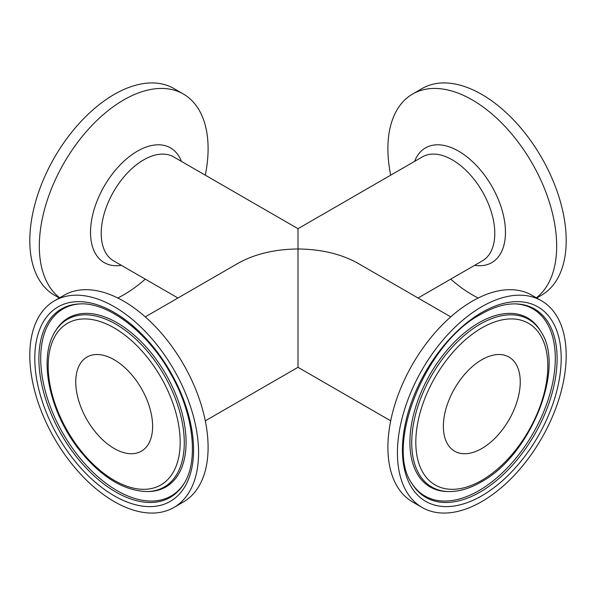 <?xml version="1.0" encoding="UTF-8"?>
<svg xmlns="http://www.w3.org/2000/svg" width="596" height="596" viewBox="0 0 596 596"><rect width="100%" height="100%" fill="white"/><g stroke="black" fill="none" stroke-linecap="round" stroke-linejoin="round"><path stroke-width="0.89" d="M59.317 298L54.519 295.229A119.342 68.905 -60 0 1 54.519 157.426A119.342 68.905 -60 0 1 173.861 88.521L183.382 94.026A119.342 68.905 -60 0 1 208.101 148.657A119.342 68.905 -60 0 1 205.3 175.172M390.7 175.172A119.342 68.905 60 0 1 412.618 94.026L422.139 88.521A119.342 68.905 60 0 1 514.11 120.496A119.342 68.905 60 0 1 566.2 240.598A119.342 68.905 60 0 1 541.481 295.229L536.683 298M443.379 426.311A54.355 31.379 120 0 0 454.636 451.194A54.355 31.379 120 0 0 508.991 419.815A54.355 31.379 120 0 0 508.991 357.049A54.355 31.379 120 0 0 467.108 371.613A54.355 31.379 120 0 0 443.379 426.311M397.428 452.841A119.342 68.905 120 0 0 422.139 507.479A119.342 68.905 120 0 0 541.481 438.574A119.342 68.905 120 0 0 541.481 300.771A119.342 68.905 120 0 0 449.518 332.747A119.342 68.905 120 0 0 397.428 452.841M145.275 279.137A119.342 68.905 -60 0 1 117.784 298M59.667 297.799A119.342 68.905 -60 0 1 66.365 159.005A119.342 68.905 -60 0 1 183.382 94.026M177.951 298L113.642 260.877A60.025 34.657 -60 0 1 101.216 233.394A60.025 34.657 -60 0 1 143.658 159.884A60.025 34.657 -60 0 1 173.667 156.904L298 228.693L298 248.986C274.719 249.21 254.708 253.993 237.975 263.343L145.275 316.863M412.618 94.026A119.342 68.905 60 0 1 504.581 125.994A119.342 68.905 60 0 1 556.671 246.096A119.342 68.905 60 0 1 536.333 297.799M478.215 298A119.342 68.905 60 0 1 450.725 279.137M390.7 420.828L298 367.307L298 248.986C321.281 249.21 341.292 253.993 358.025 263.343L450.725 316.863M541.481 300.771L531.96 295.273A119.342 68.905 120 0 0 439.997 327.241A119.342 68.905 120 0 0 387.899 447.343A119.342 68.905 120 0 0 412.618 501.974L422.139 507.479M75.752 381.932A54.355 31.379 -120 0 0 99.48 436.63A54.355 31.379 -120 0 0 141.364 451.194A54.355 31.379 -120 0 0 141.364 388.436A54.355 31.379 -120 0 0 87.009 357.049A54.355 31.379 -120 0 0 75.752 381.932M29.8 355.402A119.342 68.905 -120 0 0 81.89 475.504A119.342 68.905 -120 0 0 173.861 507.479A119.342 68.905 -120 0 0 173.861 369.676A119.342 68.905 -120 0 0 54.519 300.771A119.342 68.905 -120 0 0 29.8 355.402M173.861 507.479L183.382 501.974A119.342 68.905 -120 0 0 183.382 364.171A119.342 68.905 -120 0 0 64.04 295.273L54.519 300.771M298 253.62L298 248.986M481.814 480.331A93.334 53.886 -60 0 1 424.657 399.015A93.334 53.886 -60 0 1 538.97 333.022A93.334 53.886 -60 0 1 481.814 480.331M540.885 331.592A96.813 55.897 120 0 0 431.78 375.234A96.813 55.897 120 0 0 448.542 491.551C458.935 491.715 469.767 488.556 481.032 482.06C530.231 455.821 566.044 368.134 540.885 331.592L540.095 330.296A97.58 56.337 -60 0 0 430.118 374.281A97.58 56.337 -60 0 0 447.015 491.514L448.542 491.551M481.814 312.46A112.264 64.815 120 0 0 413.065 489.644A112.264 64.815 120 0 0 550.562 410.264A112.264 64.815 120 0 0 481.814 312.46M515.741 303.893A108.785 62.811 -60 0 1 557.104 358.77A108.785 62.811 -60 0 1 498.487 478.886A108.785 62.811 -60 0 1 411.978 483.624C384.495 445.838 425.306 343.08 481.032 314.189C493.51 307.074 505.088 303.64 515.741 303.893M514.989 303.878A108.018 62.364 -60 0 1 555.293 358.345A108.018 62.364 -60 0 1 478.908 490.642A108.018 62.364 -60 0 1 411.583 482.976M181.4 161.374A66.245 38.248 120 0 0 137.378 151.175A66.245 38.248 120 0 0 91.248 222.517A66.245 38.248 120 0 0 121.375 265.339M474.625 265.339A66.245 38.248 -120 0 0 505.468 232.306A66.245 38.248 -120 0 0 466.75 156.688A66.245 38.248 -120 0 0 414.6 161.374M298 228.693L422.333 156.904A60.025 34.657 60 0 1 482.358 191.562A60.025 34.657 60 0 1 482.358 260.877L418.049 298M114.186 327.919A93.334 53.886 60 0 1 171.343 475.221A93.334 53.886 60 0 1 57.03 409.228A93.334 53.886 60 0 1 114.186 327.919M115.818 324.135A96.813 55.897 -120 0 0 55.115 331.592C37.414 358.844 50.22 414.876 81.22 452.275C102.579 477.955 124.661 491.044 147.458 491.551A96.813 55.897 -120 0 0 184.276 442.709A96.813 55.897 -120 0 0 115.818 324.135M55.115 331.592L55.905 330.296A97.58 56.337 60 0 1 133.511 334.542A97.58 56.337 60 0 1 186.086 442.284A97.58 56.337 60 0 1 148.985 491.514L147.458 491.551M114.186 495.79A112.264 64.815 -120 0 0 182.935 397.979A112.264 64.815 -120 0 0 45.438 318.599A112.264 64.815 -120 0 0 114.186 495.79M115.818 492.005A108.785 62.811 60 0 1 41.102 381.187A108.785 62.811 60 0 1 80.259 303.893C108.211 302.343 147.756 332.106 170.583 373.573C193.707 413.497 198.908 460.76 184.022 483.624A108.785 62.811 60 0 1 115.818 492.005M184.417 482.976A108.018 62.364 60 0 1 117.092 490.642A108.018 62.364 60 0 1 43.009 381.149A108.018 62.364 60 0 1 81.011 303.878M298 367.307L205.3 420.828"/></g></svg>
